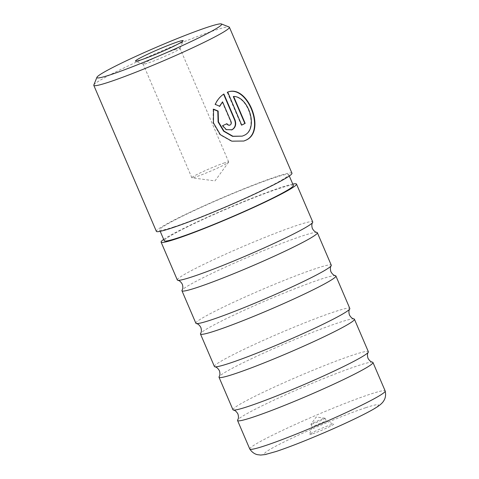<?xml version="1.0" encoding="UTF-8"?>
<svg xmlns="http://www.w3.org/2000/svg" width="479" height="479" viewBox="0 0 479 479"><rect width="100%" height="100%" fill="white"/><g stroke="black" fill="none" stroke-linecap="round" stroke-linejoin="round"><path stroke-width="0.36" stroke-dasharray="2.4 1.8" d="M232.944 409.749A73.664 4.88 156.8 0 1 277.173 385.757A73.664 4.88 156.8 0 1 353.34 354.927A73.664 4.88 156.8 0 1 368.351 351.712M214.406 366.495A73.664 4.88 156.8 0 1 258.636 342.503A73.664 4.88 156.8 0 1 334.803 311.673A73.664 4.88 156.8 0 1 349.814 308.458M195.869 323.241A73.664 4.88 156.8 0 1 240.099 299.249A73.664 4.88 156.8 0 1 316.266 268.42A73.664 4.88 156.8 0 1 331.276 265.204M177.326 279.987A73.664 4.88 156.8 0 1 221.561 255.996A73.664 4.88 156.8 0 1 297.722 225.166A73.664 4.88 156.8 0 1 312.739 221.951M249.775 449.021A73.664 4.88 156.8 0 1 294.01 425.029A73.664 4.88 156.8 0 1 370.171 394.199A73.664 4.88 156.8 0 1 385.188 390.984M312.009 434.016A13.262 0.88 156.8 0 1 309.308 434.525A13.262 0.88 156.8 0 1 317.649 430.1A13.262 0.88 156.8 0 1 330.983 424.723A13.262 0.88 156.8 0 1 333.635 424.101A13.262 0.88 156.8 0 1 326.097 428.292A13.262 0.88 156.8 0 1 312.009 434.016M313.811 426.915A7.664 0.509 156.8 0 1 312.248 427.25A7.664 0.509 156.8 0 1 312.254 427.214A7.664 0.509 156.8 0 1 317.074 424.651A7.664 0.509 156.8 0 1 324.774 421.544A7.664 0.509 156.8 0 1 326.307 421.191A7.664 0.509 156.8 0 1 326.337 421.215A7.664 0.509 156.8 0 1 321.738 423.705A7.664 0.509 156.8 0 1 313.811 426.915M312.536 423.945A7.664 0.509 156.8 0 1 310.973 424.274A7.664 0.509 156.8 0 1 310.997 424.208A7.664 0.509 156.8 0 1 315.948 421.616A7.664 0.509 156.8 0 1 323.499 418.574A7.664 0.509 156.8 0 1 324.996 418.203A7.664 0.509 156.8 0 1 325.061 418.239A7.664 0.509 156.8 0 1 320.463 420.736A7.664 0.509 156.8 0 1 312.536 423.945M372.542 362.202A73.664 4.88 -23.2 0 0 357.957 365.699A73.664 4.88 -23.2 0 0 284.604 395.253A73.664 4.88 -23.2 0 0 237.65 420.011M354.005 318.948A73.664 4.88 -23.2 0 0 339.419 322.445A73.664 4.88 -23.2 0 0 266.061 351.999A73.664 4.88 -23.2 0 0 219.113 376.763M335.462 275.694A73.664 4.88 -23.2 0 0 320.882 279.191A73.664 4.88 -23.2 0 0 247.523 308.751A73.664 4.88 -23.2 0 0 200.575 333.51M316.924 232.441A73.664 4.88 -23.2 0 0 302.345 235.937A73.664 4.88 -23.2 0 0 228.986 265.498A73.664 4.88 -23.2 0 0 182.038 290.256M292.777 184.08A73.664 4.88 -23.2 0 0 281.496 187.301A73.664 4.88 -23.2 0 0 215.299 213.658A73.664 4.88 -23.2 0 0 163.674 239.416M233.291 96.548C248.278 96.518 258.81 129.384 243.583 135.569L241.901 136.252M222.208 101.967L230.722 121.834C231.219 123.331 230.878 124.438 229.704 125.157L229.471 125.253M222.621 125.684L222.268 125.797A73.179 4.85 156.8 0 0 226.609 123.78L226.95 123.666M175.943 49.289A20.046 1.329 -23.2 0 0 155.214 57.678A20.046 1.329 -23.2 0 0 143.179 64.204A20.046 1.329 -23.2 0 0 143.257 64.27A20.046 1.329 -23.2 0 0 147.263 63.33A20.046 1.329 -23.2 0 0 167.411 55.205A20.046 1.329 -23.2 0 0 180.02 48.511A20.046 1.329 -23.2 0 0 180.026 48.415A20.046 1.329 -23.2 0 0 175.943 49.289M93.824 85.005A73.766 4.892 156.8 0 1 140.221 60.378A73.766 4.892 156.8 0 1 214.37 30.47A73.766 4.892 156.8 0 1 229.13 27.016M293.358 185.433A70.227 4.652 -23.2 0 0 279.041 188.504A70.227 4.652 -23.2 0 0 206.425 217.897A70.227 4.652 -23.2 0 0 164.255 240.769M173.931 226.89A70.227 4.652 -23.2 0 0 246.547 197.498A70.227 4.652 -23.2 0 0 288.717 174.619A70.227 4.652 -23.2 0 0 274.407 177.691A70.227 4.652 -23.2 0 0 201.791 207.084A70.227 4.652 -23.2 0 0 159.621 229.956A70.227 4.652 -23.2 0 0 173.931 226.89M291.968 173.23A73.766 4.892 -23.2 0 0 276.934 176.452A73.766 4.892 -23.2 0 0 200.659 207.323A73.766 4.892 -23.2 0 0 156.37 231.351M224.603 162.83A20.046 1.329 -23.2 0 0 203.88 171.219A20.046 1.329 -23.2 0 0 191.839 177.745A20.046 1.329 -23.2 0 0 192.013 177.835A20.046 1.329 -23.2 0 0 195.929 176.871A20.046 1.329 -23.2 0 0 215.688 168.919A20.046 1.329 -23.2 0 0 228.633 162.136A20.046 1.329 -23.2 0 0 228.687 161.956A20.046 1.329 -23.2 0 0 224.603 162.83M223.585 94.201L223.549 94.112C219.933 96.477 217.053 99.931 214.903 104.476L219.747 106.296M214.903 104.476L215.257 104.362M223.549 94.112L223.891 93.998M222.268 125.797L226.01 129.755L231.728 129.881M213.478 109.386L213.185 109.272L213.544 109.152M213.185 109.272L213.077 122.983L219.975 134.797L231.489 141.287L243.697 141.083M227.244 92.303L241.356 125.235L241.697 125.121M241.356 125.235A73.179 4.85 -23.2 0 0 241.673 125.073M365.83 407.659A61.977 4.107 156.8 0 1 357.304 417.574A61.977 4.107 156.8 0 1 277.161 451.074A61.977 4.107 156.8 0 1 285.688 441.159A61.977 4.107 156.8 0 1 365.83 407.659M230.722 121.834L231.064 121.72M312.254 427.214L309.308 434.525M310.973 424.274L312.248 427.25M324.996 418.203L316.212 417.035L310.997 424.208M143.257 64.27L135.539 61.204M289.31 175.997L288.717 174.619M191.839 177.745L143.179 64.204M228.633 162.136L214.999 180.894L192.013 177.835M228.687 161.956L180.026 48.415M160.208 231.333L159.621 229.956M180.02 48.511L183.122 40.811M231.034 130.156L231.381 130.043M325.061 418.239L326.337 421.215M326.307 421.191L333.635 424.101"/><path stroke-width="0.72" d="M354.43 319.23L368.351 351.712A73.664 4.88 156.8 0 1 368.261 352.215A73.664 4.88 156.8 0 1 321.313 376.973A73.664 4.88 156.8 0 1 247.954 406.533A73.664 4.88 156.8 0 1 233.375 410.03A73.664 4.88 156.8 0 1 232.944 409.749L219.023 377.266A73.664 4.88 -23.2 0 0 234.033 374.051A73.664 4.88 -23.2 0 0 310.2 343.221A73.664 4.88 -23.2 0 0 354.43 319.23A73.664 4.88 -23.2 0 0 354.005 318.948C354.149 318.751 351.945 319.325 349.442 314.99C348.029 310.188 349.963 308.991 349.724 308.961A73.664 4.88 156.8 0 1 302.776 333.719A73.664 4.88 156.8 0 1 229.417 363.28A73.664 4.88 156.8 0 1 214.832 366.776A73.664 4.88 156.8 0 1 214.406 366.495L200.485 334.013A73.664 4.88 -23.2 0 0 215.496 330.797A73.664 4.88 -23.2 0 0 291.663 299.968A73.664 4.88 -23.2 0 0 335.893 275.976A73.664 4.88 -23.2 0 0 335.462 275.694C335.611 275.497 333.408 276.072 330.905 271.737C329.492 266.935 331.426 265.743 331.187 265.707A73.664 4.88 156.8 0 1 284.233 290.466A73.664 4.88 156.8 0 1 210.88 320.026A73.664 4.88 156.8 0 1 196.294 323.523A73.664 4.88 156.8 0 1 195.869 323.241L181.948 290.759A73.664 4.88 -23.2 0 0 196.959 287.544A73.664 4.88 -23.2 0 0 273.126 256.714A73.664 4.88 -23.2 0 0 317.355 232.722A73.664 4.88 -23.2 0 0 316.924 232.441C317.068 232.243 314.871 232.818 312.362 228.489C310.955 223.681 312.889 222.49 312.643 222.454A73.664 4.88 156.8 0 1 265.695 247.212A73.664 4.88 156.8 0 1 192.342 276.772A73.664 4.88 156.8 0 1 177.757 280.269A73.664 4.88 156.8 0 1 177.326 279.987L161.1 242.123A73.664 4.88 -23.2 0 0 176.11 238.907A73.664 4.88 -23.2 0 0 252.277 208.072A73.664 4.88 -23.2 0 0 296.507 184.086A73.664 4.88 -23.2 0 0 292.777 184.08M335.893 275.976L349.814 308.458A73.664 4.88 156.8 0 1 349.724 308.961M317.355 232.722L331.276 265.204A73.664 4.88 156.8 0 1 331.187 265.707M296.507 184.086L312.739 221.951A73.664 4.88 156.8 0 1 312.643 222.454M372.967 362.483L385.188 390.984A73.664 4.88 156.8 0 1 385.2 391.026A73.664 4.88 156.8 0 1 340.671 415.101A73.664 4.88 156.8 0 1 264.791 445.805A73.664 4.88 156.8 0 1 249.798 449.057A73.664 4.88 156.8 0 1 249.775 449.021L237.56 420.52A73.664 4.88 -23.2 0 0 252.571 417.305A73.664 4.88 -23.2 0 0 328.738 386.475A73.664 4.88 -23.2 0 0 372.967 362.483A73.664 4.88 -23.2 0 0 372.542 362.202C372.686 362.004 370.489 362.579 367.98 358.244C366.567 353.442 368.507 352.245 368.261 352.215M233.375 410.03C233.225 410.228 235.428 409.647 237.931 413.982C239.344 418.79 237.41 419.981 237.65 420.011A73.664 4.88 -23.2 0 0 237.56 420.52M214.832 366.776C214.688 366.974 216.891 366.393 219.394 370.728C220.807 375.536 218.873 376.728 219.113 376.763A73.664 4.88 -23.2 0 0 219.023 377.266M196.294 323.523C196.151 323.72 198.354 323.145 200.857 327.474C202.27 332.282 200.336 333.474 200.575 333.51A73.664 4.88 -23.2 0 0 200.485 334.013M177.757 280.269C177.613 280.466 179.811 279.892 182.319 284.227C183.732 289.029 181.792 290.22 182.038 290.256A73.664 4.88 -23.2 0 0 181.948 290.759M242.242 136.138L232.56 136.347L223.633 131.216L218.113 121.965L217.795 111.164L218.149 111.05L218.466 121.84L223.98 131.096L232.908 136.234L242.242 136.138L243.925 135.455C259.163 129.258 248.637 96.405 233.632 96.435L245.182 123.384A73.766 4.892 156.8 0 1 241.697 125.121L227.753 92.136M227.585 92.196C247.445 83.58 266.767 131.426 245.949 140.179L243.841 141.036L231.824 141.167L220.334 134.677L213.442 122.863L213.544 109.152L218.149 111.05M243.841 141.03L245.607 140.293C266.426 131.521 247.05 83.699 227.244 92.303M230.046 125.043C231.225 124.324 231.561 123.217 231.064 121.72L222.549 101.853L219.747 106.296L215.257 104.362C217.382 99.842 220.256 96.387 223.891 93.998L234.967 119.846C236.518 124.312 235.554 127.618 232.07 129.767L226.357 129.641L222.621 125.684A73.766 4.892 -23.2 0 0 226.95 123.666C227.711 125.043 228.74 125.504 230.046 125.043L229.471 125.253L227.076 124.522M231.728 129.881C235.213 127.737 236.177 124.426 234.626 119.96L223.585 94.201M140.73 59.989A25.938 1.718 156.8 0 1 135.539 61.204A25.938 1.718 156.8 0 1 150.28 53.013A25.938 1.718 156.8 0 1 177.841 41.817A25.938 1.718 156.8 0 1 183.122 40.811A25.938 1.718 156.8 0 1 166.806 49.475A25.938 1.718 156.8 0 1 140.73 59.989M110.733 74.676A67.874 4.497 -23.2 0 0 182.846 45.385A67.874 4.497 -23.2 0 0 221.412 23.95A67.874 4.497 -23.2 0 0 207.838 27.129A67.874 4.497 -23.2 0 0 139.617 54.648A67.874 4.497 -23.2 0 0 96.92 77.305A67.874 4.497 -23.2 0 0 110.733 74.676M221.412 23.95L229.13 27.016A73.766 4.892 156.8 0 1 229.405 27.249A73.766 4.892 156.8 0 1 185.11 51.277A73.766 4.892 156.8 0 1 108.835 82.148A73.766 4.892 156.8 0 1 93.8 85.37A73.766 4.892 156.8 0 1 93.824 85.005L96.92 77.305M160.208 231.333L164.255 240.769A70.227 4.652 -23.2 0 0 178.565 237.704A70.227 4.652 -23.2 0 0 251.182 208.311A70.227 4.652 -23.2 0 0 293.358 185.433L289.31 175.997M93.8 85.37L156.37 231.351A73.766 4.892 -23.2 0 0 171.398 228.13A73.766 4.892 -23.2 0 0 247.679 197.252A73.766 4.892 -23.2 0 0 291.968 173.23L229.405 27.249M163.674 239.416A73.664 4.88 -23.2 0 0 161.1 242.123M219.4 106.41L222.549 101.853M217.795 111.164L213.185 109.272M241.673 125.073A73.179 4.85 -23.2 0 0 244.841 123.498L245.182 123.384M244.841 123.498L233.291 96.548L233.632 96.435M234.626 119.96L234.967 119.846M385.2 391.026C386.409 396.618 384.368 399.791 383.919 400.528C382.943 402.318 381.122 404.162 378.458 406.048C371.716 410.964 349.43 421.861 323.624 432.95C304.608 441.087 288.807 447.254 276.215 451.463L265.264 454.547L260.732 455.05L257.582 454.691C256.744 454.511 253.02 453.805 249.798 449.057"/></g></svg>
